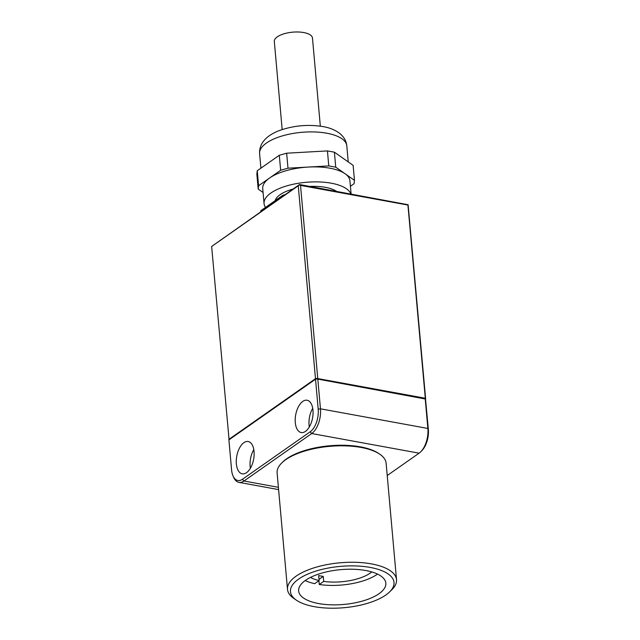<?xml version="1.0" encoding="UTF-8"?>
<svg xmlns="http://www.w3.org/2000/svg" width="640" height="640" viewBox="0 0 640 640"><rect width="100%" height="100%" fill="white"/><g stroke="black" fill="none" stroke-linecap="round" stroke-linejoin="round"><path stroke-width="0.96" d="M316.048 379.112L316.992 378.456L315.48 378.696L298.264 185.776L211.648 246.464L229.08 439.768M315.48 378.696L228.864 439.384M425.328 398.512L407.928 205.048L300.528 185.408L317.768 378.576L317.032 378.952L425.376 399.008L425.328 398.512L316.992 378.456M425.168 398.224L317.768 378.576M425.528 399.184L428.352 429.328A17.512 9.152 100.4 0 1 421.952 450.552L420.864 451.672A19.152 10.008 100.4 0 1 419.112 453.176L387.224 475.52M317.808 379.08L320.464 408.816L427.864 428.456L425.208 398.72M379.848 454.248L378.8 453.528A53.624 21.4 174.9 0 0 286.552 458.864A53.624 21.4 174.9 0 0 282.608 462.112L281.696 463.008A54.72 21.832 -5.1 0 1 285.72 459.696A54.72 21.832 -5.1 0 1 379.848 454.248A54.72 21.832 -5.1 0 1 386.128 463.232L396.52 579.68A54.72 21.832 174.9 0 0 356.432 562.336A54.72 21.832 174.9 0 0 296.112 576.152A54.72 21.832 174.9 0 0 287.504 589.408A54.72 21.832 174.9 0 0 293.784 598.384L296.416 600.192A51.984 20.744 174.9 0 0 385.84 595.016A51.984 20.744 174.9 0 0 389.656 591.872A51.984 20.744 174.9 0 0 366.744 566.872A51.984 20.744 174.9 0 0 298.632 579.072A51.984 20.744 174.9 0 0 296.416 600.192M310.2 431.784L242.44 479.264A17.512 9.152 -79.6 0 1 233.008 475.872A17.512 9.152 -79.6 0 1 231.584 469.872L228.904 439.888L315.528 379.2L318.2 409.184A17.512 9.152 -79.6 0 1 310.2 431.784L311.712 433.536L243.952 481.008L278.392 487.312M305.472 431.384A16.416 8.576 -79.6 0 0 313.032 413.992A16.416 8.576 -79.6 0 0 307.088 400.24A16.416 8.576 -79.6 0 0 302.792 401.392A16.416 8.576 -79.6 0 0 295.232 418.784A16.416 8.576 -79.6 0 0 301.176 432.536A16.416 8.576 -79.6 0 0 305.472 431.384M246.544 472.664A16.416 8.576 -79.6 0 0 254.104 455.28A16.416 8.576 -79.6 0 0 248.16 441.52A16.416 8.576 -79.6 0 0 243.872 442.68A16.416 8.576 -79.6 0 0 236.304 460.064A16.416 8.576 -79.6 0 0 242.256 473.824A16.416 8.576 -79.6 0 0 246.544 472.664M425.656 399.096L408.104 204.736L299.512 184.528L211.648 246.464M309.312 426.984A16.416 8.576 100.4 0 1 312.728 408.312M250.384 468.264A16.416 8.576 100.4 0 1 253.8 449.592M428.352 429.328L427.864 428.456A19.152 10.008 100.4 0 1 420.864 451.672M419.112 453.176L311.712 433.536A19.152 10.008 -79.6 0 0 320.464 408.816L318.2 409.184M233.008 475.872L233.632 477.304A19.152 10.008 -79.6 0 0 238.944 482.36A19.152 10.008 -79.6 0 0 243.952 481.008L242.44 479.264M315.528 379.2L317.032 378.952M298.264 185.776L299.512 184.528M300.528 185.408L299.328 184.848M293.08 189.032A32.832 13.096 174.9 0 0 280.128 194.672A32.832 13.096 174.9 0 0 275.152 200.672M336.432 191.28A32.832 13.096 174.9 0 0 309.88 186.424M351.104 193.968L349.936 180.824A43.776 17.464 174.9 0 0 345.096 173.768A43.776 17.464 174.9 0 0 329.896 168.2A43.776 17.464 174.9 0 0 308.384 167.056A43.776 17.464 174.9 0 0 269.608 178A43.776 17.464 174.9 0 0 262.728 188.6L264.064 203.6A43.776 17.464 174.9 0 0 265.528 207.408M350.832 193.92A43.776 17.464 174.9 0 0 331.24 183.192A43.776 17.464 174.9 0 0 286.072 186.096A43.776 17.464 174.9 0 0 264.064 203.6M350.416 186.264L354.072 183.696L354.464 180.352L335.736 167.184L328.776 165.912L287.984 168.192L280.64 170.272L258.584 185.728L258.192 189.072L263.072 192.504M354.464 180.352L353.128 165.36L334.4 152.192L327.44 150.92L286.648 153.2L279.304 155.272L257.24 170.728L256.856 174.08L258.192 189.072M335.736 167.184L334.4 152.192M258.584 185.728L257.24 170.728M280.64 170.272L279.304 155.272M287.984 168.192L286.648 153.2M328.776 165.912L327.44 150.92M282.176 129.568L274.32 41.472A19.152 7.64 -5.1 0 1 277.328 36.832A19.152 7.64 -5.1 0 1 298.44 32A19.152 7.64 -5.1 0 1 312.472 38.072L320.336 126.168M285.088 194.632L282.872 195.256L260.808 210.712L260.696 211.72M260.888 211.584L260.808 210.712M282.952 196.128L282.872 195.256M287.504 589.408L277.112 472.96A54.72 21.832 -5.1 0 1 281.696 463.008M389.656 591.872L391.936 589.624A54.72 21.832 174.9 0 0 396.52 579.68M378.952 593.76A43.776 17.464 174.9 0 0 385.84 583.152A43.776 17.464 174.9 0 0 353.768 569.28A43.776 17.464 174.9 0 0 305.52 580.328A43.776 17.464 174.9 0 0 298.632 590.936A43.776 17.464 174.9 0 0 330.704 604.808A43.776 17.464 174.9 0 0 378.952 593.76M318.928 580.688L319.272 584.504A43.776 17.464 174.9 0 0 377.216 574.32A43.776 17.464 174.9 0 0 377.528 574.096M305.208 580.552A43.776 17.464 174.9 0 0 314.68 583.664L319.112 580.56L318.664 575.56A35.568 14.192 -5.1 0 0 320.904 576.024A35.568 14.192 -5.1 0 0 323.256 576.4L319.008 579.376M319.272 584.504L323.704 581.4L323.256 576.4M323.704 581.4A35.568 14.192 174.9 0 0 371.8 571.944M310.464 577.416A35.568 14.192 174.9 0 0 319.112 580.56M326.776 133.216A43.776 17.464 -5.1 0 1 346.808 145.832C345.448 132.944 331.12 127.808 322.856 126.576C308.704 124.304 294.736 125.44 280.952 129.992C270.816 133.464 258.944 140.664 259.6 153.616A43.776 17.464 -5.1 0 1 281.608 136.12A43.776 17.464 -5.1 0 1 326.776 133.216M238.944 482.36L278.6 489.616M348.248 161.928L346.808 145.832M260.904 168.168L259.6 153.616"/></g></svg>
